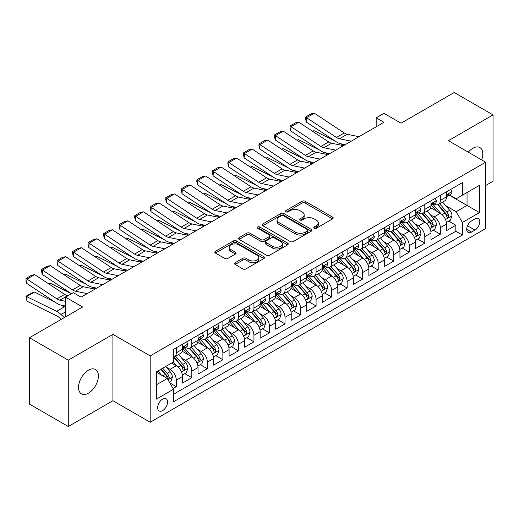 <?xml version="1.0" encoding="UTF-8"?>
<svg xmlns="http://www.w3.org/2000/svg" width="519" height="519" viewBox="0 0 519 519"><rect width="100%" height="100%" fill="white"/><g stroke="black" fill="none" stroke-linecap="round" stroke-linejoin="round"><path stroke-width="0.78" d="M314.248 228.23A1.512 0.869 0 0 0 316.382 228.23L332.582 218.882A2.154 1.246 0 0 0 333.211 217.999A2.154 1.246 0 0 0 332.582 217.117L305.14 201.275A2.154 1.246 0 0 0 302.09 201.275L285.891 210.63A1.512 0.869 0 0 0 285.45 211.246A1.512 0.869 0 0 0 285.891 211.862A1.512 0.869 0 0 0 288.026 211.862L290.127 210.649A6.896 3.983 0 0 1 299.878 210.649L302.168 211.973A6.896 3.983 0 0 1 304.186 214.788A6.896 3.983 0 0 1 302.168 217.604L300.073 218.81A1.512 0.869 0 0 0 299.632 219.427A1.512 0.869 0 0 0 300.073 220.043A1.512 0.869 0 0 0 302.207 220.043L304.303 218.836A6.896 3.983 0 0 1 314.06 218.836L316.343 220.153A6.896 3.983 0 0 1 318.368 222.969A6.896 3.983 0 0 1 316.343 225.791L314.248 226.998A1.512 0.869 0 0 0 313.807 227.614A1.512 0.869 0 0 0 314.248 228.23L314.248 226.998M88.457 393.155A14.058 8.116 120 0 0 97.643 380.764A14.058 8.116 120 0 0 95.483 369.502A14.058 8.116 120 0 0 88.457 370.196A14.058 8.116 120 0 0 79.271 382.587A14.058 8.116 120 0 0 81.431 393.85A14.058 8.116 120 0 0 88.457 393.155M481.69 159.91A14.058 8.116 120 0 0 479.887 147.571A14.058 8.116 120 0 0 472.861 148.265A14.058 8.116 120 0 0 468.3 152.177M162.622 410.594A7.026 4.061 120 0 0 167.209 404.398A7.026 4.061 120 0 0 166.132 398.767A7.026 4.061 120 0 0 162.622 399.117A7.026 4.061 120 0 0 158.029 405.307A7.026 4.061 120 0 0 159.106 410.944A7.026 4.061 120 0 0 162.622 410.594M235.165 262.711A2.154 1.246 0 0 0 234.536 263.594A2.154 1.246 0 0 0 235.165 264.469L242.866 268.913A2.154 1.246 0 0 0 245.915 268.913L263.905 258.533A2.154 1.246 0 0 0 264.534 257.651A2.154 1.246 0 0 0 263.905 256.769L236.463 240.926A2.154 1.246 0 0 0 233.414 240.926L215.424 251.313A2.154 1.246 0 0 0 214.795 252.195A2.154 1.246 0 0 0 215.424 253.071L224.721 258.443A2.154 1.246 0 0 0 227.77 258.443L235.47 253.999A2.154 1.246 0 0 0 236.1 253.116A2.154 1.246 0 0 0 235.47 252.24L230.858 249.574A5.767 3.328 0 0 1 229.171 247.219A5.767 3.328 0 0 1 232.733 244.144A5.767 3.328 0 0 1 239.012 244.864L257.08 255.296A5.767 3.328 0 0 1 258.767 257.651A5.767 3.328 0 0 1 255.212 260.726A5.767 3.328 0 0 1 248.925 260.006L245.915 258.267A2.154 1.246 0 0 0 242.866 258.267L235.165 262.711L235.165 264.469M485.674 185.523L493.05 181.261L493.05 114.907L454.222 92.492L401.025 123.204L383.943 113.337L376.178 117.819L383.943 122.302L81.081 297.16L73.315 292.677L65.55 297.16L65.55 316.888M68.268 360.154L68.268 426.508L112.921 400.733L112.921 334.372L68.268 360.154L29.44 337.739L82.631 307.027L65.55 297.16M112.921 334.372L150.192 355.891L485.674 162.207L485.674 228.568L150.192 422.252L150.192 355.891M493.05 114.907L448.397 140.688L485.674 162.207M290.277 241.543A2.154 1.246 0 0 0 293.326 241.543L311.316 231.156A2.154 1.246 0 0 0 311.945 230.28A2.154 1.246 0 0 0 311.316 229.398L283.874 213.556A2.154 1.246 0 0 0 280.824 213.556L262.835 223.942A2.154 1.246 0 0 0 262.205 224.818A2.154 1.246 0 0 0 262.835 225.7L290.277 241.543M258.177 228.555A1.512 0.869 0 0 1 259.708 228.769L259.708 226.978L287.61 243.087A2.154 1.246 0 0 1 288.24 243.962A2.154 1.246 0 0 1 287.61 244.845L269.621 255.231A2.154 1.246 0 0 1 266.571 255.231L239.129 239.389L239.129 237.624A2.154 1.246 0 0 0 238.5 238.506A2.154 1.246 0 0 0 239.129 239.389M239.129 237.624L246.83 233.18A2.154 1.246 0 0 1 249.879 233.18L261.005 239.609A2.154 1.246 0 0 0 264.054 239.609L269.16 236.658A2.154 1.246 0 0 0 269.796 235.775A2.154 1.246 0 0 0 269.16 234.899L257.573 228.211A1.512 0.869 0 0 1 257.132 227.594A1.512 0.869 0 0 1 258.066 226.79A1.512 0.869 0 0 1 259.708 226.978M68.268 426.508L29.44 404.093L29.44 337.739M173.067 388.51L176.285 386.655L169.843 382.931M166.177 367.095L170.076 369.346A8.784 5.073 60 0 1 176.285 380.103L182.5 376.522L182.5 383.067L191.816 377.683L184.751 373.602M181.708 358.129L185.607 360.381A8.784 5.073 60 0 1 191.816 371.137L198.031 367.549L198.031 374.095L207.347 368.717L200.282 364.636M197.239 349.157L201.138 351.408A8.784 5.073 60 0 1 207.347 362.171L213.562 358.584L213.562 365.129L222.885 359.751L215.813 355.671M212.771 340.192L216.67 342.443A8.784 5.073 60 0 1 222.885 353.205L229.093 349.618L229.093 356.164L238.416 350.786L231.344 346.705M228.302 331.226L232.201 333.477A8.784 5.073 60 0 1 238.416 344.24L244.624 340.652L244.624 347.198L253.947 341.82L246.875 337.739M243.833 322.26L247.732 324.511A8.784 5.073 60 0 1 253.947 335.274L260.155 331.686L260.155 338.232L269.478 332.848L262.406 328.767M259.364 313.294L263.263 315.546A8.784 5.073 60 0 1 269.478 326.302L275.686 322.714L275.686 329.26L285.009 323.882L277.937 319.801M274.895 304.322L278.794 306.58A8.784 5.073 60 0 1 285.009 317.336L291.217 313.748L291.217 320.294L300.54 314.916L293.469 310.836M290.426 295.356L294.325 297.608A8.784 5.073 60 0 1 300.54 308.37L306.748 304.783L306.748 311.329L316.071 305.951L309.006 301.87M305.957 286.391L309.856 288.642A8.784 5.073 60 0 1 316.071 299.405L322.28 295.817L322.28 302.363L331.602 296.985L324.537 292.904M321.488 277.425L325.387 279.676A8.784 5.073 60 0 1 331.602 290.439L337.811 286.851L337.811 293.397L347.133 288.013L340.068 283.938M337.019 268.459L340.918 270.71A8.784 5.073 60 0 1 347.133 281.467L353.348 277.886L353.348 284.431L362.664 279.047L355.599 274.966M352.55 259.494L356.449 261.745A8.784 5.073 60 0 1 362.664 272.501L368.879 268.913L368.879 275.459L378.195 270.081L371.13 266M368.081 250.521L371.98 252.772A8.784 5.073 60 0 1 378.195 263.535L384.41 259.948L384.41 266.494L393.726 261.115L386.661 257.035M383.612 241.556L387.511 243.807A8.784 5.073 60 0 1 393.726 254.57L399.941 250.982L399.941 257.528L409.257 252.15L402.193 248.069M399.143 232.59L403.042 234.841A8.784 5.073 60 0 1 409.257 245.604L415.472 242.016L415.472 248.562L424.789 243.177L417.724 239.103M414.675 223.624L418.58 225.875A8.784 5.073 60 0 1 424.789 236.632L431.004 233.05L431.004 239.596L440.32 234.212L440.32 227.666A8.784 5.073 -120 0 0 434.111 216.91L430.212 214.658M433.255 230.131L440.32 234.212M182.5 376.522A8.784 5.073 -120 0 0 176.285 365.759L171.627 363.066M198.031 367.549A8.784 5.073 -120 0 0 191.816 356.793L182.214 351.246M213.562 358.584A8.784 5.073 -120 0 0 207.347 347.827L197.745 342.281M229.093 349.618A8.784 5.073 -120 0 0 222.885 338.855L213.277 333.315M244.624 340.652A8.784 5.073 -120 0 0 238.416 329.889L228.808 324.343M260.155 331.686A8.784 5.073 -120 0 0 253.947 320.924L244.339 315.377M275.686 322.714A8.784 5.073 -120 0 0 269.478 311.958L259.87 306.411M291.217 313.748A8.784 5.073 -120 0 0 285.009 302.992L275.401 297.445M306.748 304.783A8.784 5.073 -120 0 0 300.54 294.02L290.932 288.48M322.28 295.817A8.784 5.073 -120 0 0 316.071 285.054L306.463 279.507M337.811 286.851A8.784 5.073 -120 0 0 331.602 276.089L321.994 270.542M353.348 277.886A8.784 5.073 -120 0 0 347.133 267.123L337.525 261.576M368.879 268.913A8.784 5.073 -120 0 0 362.664 258.157L353.056 252.61M384.41 259.948A8.784 5.073 -120 0 0 378.195 249.185L368.587 243.645M399.941 250.982A8.784 5.073 -120 0 0 393.726 240.219L384.125 234.679M415.472 242.016A8.784 5.073 -120 0 0 409.257 231.253L399.656 225.707M431.004 233.05A8.784 5.073 -120 0 0 424.789 222.288L415.187 216.741M474.956 218.973L471.537 220.945A6.812 3.931 120 0 0 467.094 226.946A6.812 3.931 120 0 0 468.132 232.402A6.812 3.931 120 0 0 471.537 232.064L474.956 230.086A6.812 3.931 120 0 0 479.407 224.091A6.812 3.931 120 0 0 478.362 218.635A6.812 3.931 120 0 0 474.956 218.973M156.407 384.767L167.28 378.494L173.489 389.25L173.489 401.803L462.377 235.023L462.377 222.469L456.162 211.707L445.743 205.686M173.489 389.25L156.407 399.117L156.407 371.857L173.489 361.99L173.489 349.436L462.377 182.656L462.377 195.209L479.459 185.341L479.459 212.602L462.377 222.469M185.523 347.419L185.607 347.464A8.784 5.073 60 0 0 189.999 347.899L196.214 344.311A8.784 5.073 -120 0 0 198.031 340.295L198.031 335.268M201.054 338.453L201.138 338.498A8.784 5.073 60 0 0 205.53 338.933L211.746 335.345A8.784 5.073 -120 0 0 213.562 331.323L213.562 326.302M216.585 329.487L216.67 329.533A8.784 5.073 60 0 0 221.062 329.967L227.277 326.38A8.784 5.073 -120 0 0 229.093 322.357L229.093 317.336M232.116 320.515L232.201 320.567A8.784 5.073 60 0 0 236.593 321.002L242.808 317.414A8.784 5.073 -120 0 0 244.624 313.392L244.624 308.37M247.647 311.549L247.732 311.601A8.784 5.073 60 0 0 252.124 312.036L258.339 308.448A8.784 5.073 -120 0 0 260.155 304.426L260.155 299.405M263.185 302.583L263.263 302.629A8.784 5.073 60 0 0 267.655 303.064L273.87 299.482A8.784 5.073 -120 0 0 275.686 295.46L275.686 290.432M278.716 293.618L278.794 293.663A8.784 5.073 60 0 0 283.186 294.098L289.401 290.51A8.784 5.073 -120 0 0 291.217 286.488L291.217 281.467M294.247 284.652L294.325 284.697A8.784 5.073 60 0 0 298.717 285.132L304.932 281.545A8.784 5.073 -120 0 0 306.748 277.522L306.748 272.501M309.778 275.686L309.856 275.732A8.784 5.073 60 0 0 314.248 276.166L320.463 272.579A8.784 5.073 -120 0 0 322.28 268.557L322.28 263.535M325.309 266.714L325.387 266.766A8.784 5.073 60 0 0 329.779 267.201L335.994 263.613A8.784 5.073 -120 0 0 337.811 259.591L337.811 254.57M340.84 257.748L340.918 257.794A8.784 5.073 60 0 0 345.31 258.228L351.525 254.647A8.784 5.073 -120 0 0 353.348 250.625L353.348 245.604M356.371 248.783L356.449 248.828A8.784 5.073 60 0 0 360.841 249.263L367.056 245.675A8.784 5.073 -120 0 0 368.879 241.653L368.879 236.632M371.902 239.817L371.98 239.862A8.784 5.073 60 0 0 376.379 240.297L382.587 236.709A8.784 5.073 -120 0 0 384.41 232.687L384.41 227.666M387.434 230.851L387.511 230.897A8.784 5.073 60 0 0 391.91 231.331L398.118 227.744A8.784 5.073 -120 0 0 399.941 223.721L399.941 218.7M402.965 221.879L403.042 221.931A8.784 5.073 60 0 0 407.441 222.366L413.649 218.778A8.784 5.073 -120 0 0 415.472 214.756L415.472 209.734M418.496 212.913L418.58 212.959A8.784 5.073 60 0 0 422.972 213.393L429.181 209.812A8.784 5.073 -120 0 0 431.004 205.79L431.004 200.769M173.489 394.271L455.851 231.253L455.851 225.246L446.535 230.624L446.535 224.078A8.784 5.073 -120 0 0 440.32 213.322L430.718 207.775M434.027 203.948L434.111 203.993A8.784 5.073 -120 0 0 438.503 204.428A8.784 5.073 -120 0 0 440.32 200.405L440.32 195.384M438.503 204.428L444.712 200.84A8.784 5.073 -120 0 0 446.535 196.818L446.535 191.796M176.285 347.827L176.285 352.849A8.784 5.073 60 0 1 174.468 356.871A8.784 5.073 60 0 1 173.489 357.221M174.468 356.871L180.683 353.283A8.784 5.073 -120 0 0 182.5 349.261L182.5 344.24M191.816 338.855L191.816 343.876A8.784 5.073 60 0 1 189.999 347.899M207.347 329.889L207.347 334.911A8.784 5.073 60 0 1 205.53 338.933M222.885 320.924L222.885 325.945A8.784 5.073 60 0 1 221.062 329.967M238.416 311.958L238.416 316.979A8.784 5.073 60 0 1 236.593 321.002M253.947 302.992L253.947 308.014A8.784 5.073 60 0 1 252.124 312.036M269.478 294.02L269.478 299.041A8.784 5.073 60 0 1 267.655 303.064M285.009 285.054L285.009 290.076A8.784 5.073 60 0 1 283.186 294.098M300.54 276.089L300.54 281.11A8.784 5.073 60 0 1 298.717 285.132M316.071 267.123L316.071 272.144A8.784 5.073 60 0 1 314.248 276.166M331.602 258.157L331.602 263.178A8.784 5.073 60 0 1 329.779 267.201M347.133 249.185L347.133 254.206A8.784 5.073 60 0 1 345.31 258.228M362.664 240.219L362.664 245.24A8.784 5.073 60 0 1 360.841 249.263M378.195 231.253L378.195 236.275A8.784 5.073 60 0 1 376.379 240.297M393.726 222.288L393.726 227.309A8.784 5.073 60 0 1 391.91 231.331M409.257 213.322L409.257 218.343A8.784 5.073 60 0 1 407.441 222.366M424.789 204.35L424.789 209.378A8.784 5.073 60 0 1 422.972 213.393M424.789 236.632L424.789 243.177M409.257 245.604L409.257 252.15M393.726 254.57L393.726 261.115M378.195 263.535L378.195 270.081M362.664 272.501L362.664 279.047M347.133 281.467L347.133 288.013M331.602 290.439L331.602 296.985M316.071 299.405L316.071 305.951M300.54 308.37L300.54 314.916M285.009 317.336L285.009 323.882M269.478 326.302L269.478 332.848M253.947 335.274L253.947 341.82M238.416 344.24L238.416 350.786M222.885 353.205L222.885 359.751M207.347 362.171L207.347 368.717M191.816 371.137L191.816 377.683M176.285 380.103L176.285 386.655M167.28 378.494L156.407 372.214M456.162 211.707L467.035 205.427L467.035 192.517L479.459 185.341M449.246 195.157L479.459 212.602M449.558 194.982L456.162 198.796L462.377 195.209M112.921 400.733L150.192 422.252M376.178 117.819L376.178 126.792M448.786 221.165L455.851 225.246M455.851 231.253L462.377 235.023M314.851 228.444L316.343 227.582A6.896 3.983 0 0 0 318.368 224.766L318.368 222.969M304.186 214.788L304.186 216.579A6.896 3.983 0 0 1 302.168 219.394L300.676 220.257M332.556 218.895L305.14 203.072A2.154 1.246 0 0 0 302.09 203.072L286.494 212.07M311.283 231.176L283.874 215.346A2.154 1.246 0 0 0 280.824 215.346L262.867 225.72M307.501 230.89A1.512 0.869 0 0 0 307.949 230.28A1.512 0.869 0 0 0 307.501 229.664L283.419 215.755A1.512 0.869 0 0 0 281.285 215.755L279.073 217.033A6.896 3.983 0 0 0 277.049 219.848A6.896 3.983 0 0 0 279.073 222.664L295.538 232.168A6.896 3.983 0 0 0 305.295 232.168L307.501 230.89L307.501 232.687A1.512 0.869 0 0 0 307.949 232.071L307.949 230.28M277.049 219.848L277.049 221.639A6.896 3.983 0 0 0 279.073 224.455L279.073 222.664M307.501 232.687L305.295 233.965A6.896 3.983 0 0 1 295.538 233.965L279.073 224.455M239.155 239.402L246.83 234.977L246.83 233.18M269.796 235.775L269.796 237.572A2.154 1.246 0 0 1 269.16 238.455L264.054 241.4A2.154 1.246 0 0 1 261.005 241.4L249.879 234.977A2.154 1.246 0 0 0 246.83 234.977M259.708 228.769L287.578 244.858M272.553 246.272A5.767 3.328 0 0 0 278.839 246.999A5.767 3.328 0 0 0 282.401 243.917A5.767 3.328 0 0 0 280.708 241.569L274.343 237.89A2.154 1.246 0 0 0 271.294 237.89L266.189 240.842A2.154 1.246 0 0 0 265.559 241.718A2.154 1.246 0 0 0 266.189 242.6L272.553 246.272L272.553 248.069A5.767 3.328 0 0 0 278.839 248.789A5.767 3.328 0 0 0 282.401 245.714L282.401 243.917M265.559 241.718L265.559 243.515A2.154 1.246 0 0 0 266.189 244.391L266.189 242.6M272.553 248.069L266.189 244.391M258.767 257.651L258.767 259.442A5.767 3.328 0 0 1 255.212 262.523A5.767 3.328 0 0 1 248.925 261.797L245.915 260.058A2.154 1.246 0 0 0 242.866 260.058L235.191 264.489M229.171 247.219L229.171 249.016A5.767 3.328 0 0 0 230.858 251.371L230.858 249.574M235.444 254.012L230.858 251.371M263.873 258.546L236.463 242.723A2.154 1.246 0 0 0 233.414 242.723L215.45 253.09M446.405 222.541L450.414 220.225L451.971 215.742A5.819 3.361 -120 0 0 449.701 210.273L442.603 202.06M312.457 131.216L314.047 130.665L335.131 141.077M340.367 143.666L343.915 145.417M441.182 213.886L433.073 204.499M436.57 211.155L431.86 205.706A13.948 8.051 -120 0 0 431.432 205.219M437.712 204.746L444.887 213.056A5.819 3.361 60 0 1 446.963 217.065L447.384 217.753L448.169 217.643L448.825 215.988A5.819 3.361 -120 0 0 446.749 211.979L439.658 203.766M438.133 204.609L445.847 213.536A2.965 1.713 60 0 1 446.593 214.697L448.825 215.988M314.047 130.665L312.756 131.411M351.24 141.187L339.42 138.761A10.983 6.338 60 0 1 336.474 137.47L306.56 117.703L306.281 122.01L336.195 141.784A16.472 9.511 -120 0 0 340.613 143.718L345.219 144.665M450.648 189.422L451.971 191.712A5.819 3.361 60 0 1 450.764 194.288L447.813 195.987A5.819 3.361 -120 0 0 448.825 194.644L448.701 194.132M359.005 136.705L347.185 134.278A10.983 6.338 60 0 1 344.24 132.987L314.326 113.22L306.56 117.703L305.626 116.989L311.063 113.849L314.326 113.22M446.729 196.26L446.749 196.26A5.819 3.361 -120 0 0 447.813 195.987M448.072 194.216L448.825 194.644C448.461 193.769 447.839 194.132 446.963 195.721A5.819 3.361 60 0 1 446.535 196.552M306.281 122.01L305.516 118.715L305.626 116.989M430.874 231.506L434.883 229.19L436.44 224.708A5.819 3.361 -120 0 0 434.169 219.245L427.072 211.025M296.926 140.182L298.516 139.63L319.6 150.043M324.836 152.631L328.384 154.383M425.651 222.852L417.542 213.465M421.039 220.121L416.329 214.671A13.948 8.051 -120 0 0 415.901 214.185M422.181 213.711L429.356 222.022A5.819 3.361 60 0 1 431.432 226.031L431.853 226.725L432.638 226.608L433.294 224.954A5.819 3.361 -120 0 0 431.218 220.945L424.127 212.732M422.602 213.575L430.316 222.508A2.965 1.713 60 0 1 431.062 223.663L433.294 224.954M298.516 139.63L297.225 140.377M415.343 240.479L419.352 238.156L420.909 233.673A5.819 3.361 -120 0 0 418.638 228.211L411.541 219.991M281.395 149.148L282.985 148.596L304.069 159.009M309.305 161.597L312.853 163.349M410.12 231.824L402.011 222.43M405.508 229.087L400.798 223.637A13.948 8.051 -120 0 0 400.37 223.151M406.649 222.677L413.825 230.987A5.819 3.361 60 0 1 415.901 234.997L416.322 235.691L417.107 235.581L417.763 233.926A5.819 3.361 -120 0 0 415.687 229.911L408.589 221.697M407.071 222.541L414.785 231.474A2.965 1.713 60 0 1 415.531 232.635L417.763 233.926M282.985 148.596L281.694 149.342M399.812 249.444L403.821 247.128L405.371 242.639A5.819 3.361 -120 0 0 403.107 237.177L396.01 228.963M265.864 158.113L267.454 157.568L288.538 167.981M293.773 170.563L297.322 172.314M394.589 240.79L386.48 231.396M389.977 238.052L385.267 232.603A13.948 8.051 -120 0 0 384.832 232.116M391.118 231.649L398.294 239.96A5.819 3.361 60 0 1 400.37 243.969L400.791 244.657L401.576 244.546L402.231 242.892A5.819 3.361 -120 0 0 400.155 238.883L393.058 230.663M391.54 231.513L399.247 240.44A2.965 1.713 60 0 1 400 241.601L402.231 242.892M267.454 157.568L266.163 158.308M384.281 258.41L388.29 256.094L389.84 251.611A5.819 3.361 -120 0 0 387.576 246.142L380.479 237.929M250.333 167.079L251.923 166.534L273.007 176.947M278.242 179.529L281.791 181.28M379.058 249.756L370.949 240.368M374.446 247.025L369.736 241.569A13.948 8.051 -120 0 0 369.301 241.088M375.587 240.615L382.763 248.925A5.819 3.361 60 0 1 384.839 252.935L385.26 253.622L386.045 253.512L386.7 251.858A5.819 3.361 -120 0 0 384.624 247.848L377.527 239.629M376.009 240.479L383.716 249.405A2.965 1.713 60 0 1 384.469 250.567L386.7 251.858M251.923 166.534L250.632 167.28M335.709 150.153L323.888 147.727A10.983 6.338 60 0 1 320.943 146.436L291.029 126.668L290.75 130.976L320.664 150.75A16.472 9.511 -120 0 0 325.082 152.683L329.688 153.63M435.117 198.388L436.44 200.678A5.819 3.361 60 0 1 435.233 203.253L432.282 204.953A5.819 3.361 -120 0 0 433.294 203.617L433.17 203.098M343.474 145.67L331.654 143.244A10.983 6.338 60 0 1 328.709 141.953L298.795 122.186L291.029 126.668L290.095 125.955L295.532 122.821L298.795 122.186M431.198 205.226L431.218 205.226A5.819 3.361 -120 0 0 432.282 204.953M432.541 203.182L433.294 203.617C432.93 202.741 432.308 203.098 431.432 204.694A5.819 3.361 60 0 1 431.004 205.518M290.75 130.976L289.985 127.68L290.095 125.955M320.178 159.119L308.357 156.693A10.983 6.338 60 0 1 305.412 155.408L275.498 135.634L275.219 139.942L305.133 159.716A16.472 9.511 -120 0 0 309.551 161.649L314.157 162.596M419.586 207.36L420.909 209.644A5.819 3.361 60 0 1 419.702 212.219L416.751 213.925A5.819 3.361 -120 0 0 417.763 212.582L417.639 212.063M327.943 154.636L316.123 152.21A10.983 6.338 60 0 1 313.178 150.919L283.264 131.151L275.498 135.634L274.564 134.927L280.001 131.787L283.264 131.151M415.667 214.198L415.687 214.198A5.819 3.361 -120 0 0 416.751 213.925M417.01 212.148L417.763 212.582C417.399 211.707 416.776 212.063 415.901 213.659A5.819 3.361 60 0 1 415.472 214.483M275.219 139.942L274.454 136.646L274.564 134.927M304.647 168.085L292.826 165.665A10.983 6.338 60 0 1 289.881 164.374L259.967 144.6L259.688 148.914L289.602 168.681A16.472 9.511 -120 0 0 294.02 170.615L298.626 171.562M404.054 216.326L405.371 218.609A5.819 3.361 60 0 1 404.171 221.185L401.219 222.891A5.819 3.361 -120 0 0 402.231 221.548L402.108 221.029M312.412 163.602L300.592 161.182A10.983 6.338 60 0 1 297.647 159.891L267.733 140.117L259.967 144.6L259.033 143.893L264.469 140.753L267.733 140.117M400.136 223.164L400.155 223.164A5.819 3.361 -120 0 0 401.219 222.891M401.479 221.113L402.231 221.548C401.868 220.672 401.245 221.029 400.37 222.625A5.819 3.361 60 0 1 399.941 223.455M259.688 148.914L258.923 145.612L259.033 143.893M289.115 177.05L277.295 174.631A10.983 6.338 60 0 1 274.35 173.34L244.436 153.566L244.157 157.88L274.071 177.647A16.472 9.511 -120 0 0 278.482 179.587L283.095 180.528M388.523 225.291L389.84 227.575A5.819 3.361 60 0 1 388.64 230.151L385.688 231.857A5.819 3.361 -120 0 0 386.7 230.514L386.577 230.001M296.881 172.568L285.061 170.148A10.983 6.338 60 0 1 282.115 168.857L252.202 149.083L244.436 153.566L243.502 152.858L248.938 149.719L252.202 149.083M384.605 232.129L384.624 232.129A5.819 3.361 -120 0 0 385.688 231.857M385.948 230.079L386.7 230.514C386.337 229.638 385.714 229.995 384.839 231.591A5.819 3.361 60 0 1 384.41 232.421M244.157 157.88L243.392 154.584L243.502 152.858M368.743 267.376L372.759 265.06L374.309 260.577A5.819 3.361 -120 0 0 372.045 255.108L364.948 246.895M234.802 176.045L236.392 175.5L257.476 185.912M262.711 188.501L266.26 190.252M363.527 258.722L355.418 249.334M358.914 255.99L354.205 250.541A13.948 8.051 -120 0 0 353.77 250.054M360.05 249.581L367.231 257.891A5.819 3.361 60 0 1 369.307 261.9L369.729 262.588L370.514 262.478L371.169 260.823A5.819 3.361 -120 0 0 369.093 256.814L361.996 248.601M360.478 249.444L368.185 258.371A2.965 1.713 60 0 1 368.938 259.532L371.169 260.823M236.392 175.5L235.101 176.246M273.584 186.023L261.764 183.596A10.983 6.338 60 0 1 258.819 182.305L228.905 162.538L228.626 166.846L258.54 186.619A16.472 9.511 -120 0 0 262.951 188.553L267.564 189.493M372.992 234.257L374.309 236.541A5.819 3.361 60 0 1 373.109 239.116L370.157 240.822A5.819 3.361 -120 0 0 371.169 239.48L371.046 238.967M281.35 181.54L269.53 179.113A10.983 6.338 60 0 1 266.584 177.822L236.67 158.048L228.905 162.538L227.971 161.824L233.407 158.684L236.67 158.048M369.074 241.095L369.093 241.095A5.819 3.361 -120 0 0 370.157 240.822M370.417 239.051L371.169 239.48C370.806 238.604 370.183 238.967 369.307 240.557A5.819 3.361 60 0 1 368.879 241.387M228.626 166.846L227.86 163.55L227.971 161.824M353.212 276.342L357.228 274.026L358.778 269.543A5.819 3.361 -120 0 0 356.514 264.08L349.417 255.861M219.271 185.017L220.86 184.466L241.945 194.878M247.18 197.467L250.729 199.218M347.996 267.687L339.887 258.3M343.383 264.956L338.673 259.506A13.948 8.051 -120 0 0 338.239 259.02M344.519 258.546L351.7 266.857A5.819 3.361 60 0 1 353.776 270.866L354.198 271.56L354.983 271.443L355.638 269.789A5.819 3.361 -120 0 0 353.562 265.78L346.465 257.567M344.947 258.41L352.654 267.343A2.965 1.713 60 0 1 353.407 268.498L355.638 269.789M220.86 184.466L219.569 185.212M258.053 194.988L246.233 192.562A10.983 6.338 60 0 1 243.288 191.271L213.374 171.504L213.088 175.811L243.009 195.585A16.472 9.511 -120 0 0 247.42 197.518L252.033 198.466M357.461 243.223L358.778 245.513A5.819 3.361 60 0 1 357.578 248.088L354.626 249.788A5.819 3.361 -120 0 0 355.638 248.452L355.515 247.933M265.819 190.505L253.999 188.079A10.983 6.338 60 0 1 251.053 186.788L221.139 167.021L213.374 171.504L212.44 170.79L217.876 167.656L221.139 167.021M353.536 250.061L353.562 250.061A5.819 3.361 -120 0 0 354.626 249.788M354.886 248.017L355.638 248.452C355.275 247.569 354.652 247.933 353.776 249.522A5.819 3.361 60 0 1 353.348 250.353M213.088 175.811L212.329 172.516L212.44 170.79M337.681 285.314L341.697 282.991L343.247 278.508A5.819 3.361 -120 0 0 340.983 273.046L333.886 264.826M203.74 193.983L205.323 193.431L226.414 203.844M231.649 206.432L235.198 208.184M332.465 276.659L324.356 267.266M327.846 273.922L323.142 268.472A13.948 8.051 -120 0 0 322.708 267.986M328.988 267.512L336.169 275.823A5.819 3.361 60 0 1 338.245 279.832L338.667 280.526L339.452 280.416L340.107 278.755A5.819 3.361 -120 0 0 338.031 274.746L330.934 266.532M329.409 267.376L337.123 276.309A2.965 1.713 60 0 1 337.869 277.47L340.107 278.755M205.323 193.431L204.038 194.177M242.522 203.954L230.702 201.528A10.983 6.338 60 0 1 227.757 200.243L197.843 180.469L197.557 184.777L227.478 204.551A16.472 9.511 -120 0 0 231.889 206.484L236.502 207.431M341.93 252.189L343.247 254.479A5.819 3.361 60 0 1 342.047 257.054L339.095 258.754A5.819 3.361 -120 0 0 340.107 257.418L339.984 256.899M250.288 199.471L238.468 197.045A10.983 6.338 60 0 1 235.522 195.754L205.608 175.986L197.843 180.469L196.909 179.756L202.345 176.622L205.608 175.986M338.005 259.033L338.031 259.026A5.819 3.361 -120 0 0 339.095 258.754M339.355 256.983L340.107 257.418C339.744 256.542 339.121 256.899 338.245 258.494A5.819 3.361 60 0 1 337.811 259.318M197.557 184.777L196.798 181.481L196.909 179.756M322.15 294.279L326.166 291.963L327.716 287.474A5.819 3.361 -120 0 0 325.452 282.012L318.355 273.798M188.209 202.948L189.792 202.404L210.883 212.816M216.118 215.398L219.66 217.15M316.934 285.625L308.824 276.231M312.315 282.887L307.611 277.438A13.948 8.051 -120 0 0 307.177 276.951M313.457 276.478L320.638 284.788A5.819 3.361 60 0 1 322.714 288.804L323.136 289.492L323.921 289.381L324.576 287.727A5.819 3.361 -120 0 0 322.5 283.718L315.403 275.498M313.878 276.348L321.592 285.275A2.965 1.713 60 0 1 322.338 286.436L324.576 287.727M189.792 202.404L188.501 203.143M226.991 212.92L215.171 210.5A10.983 6.338 60 0 1 212.226 209.209L182.312 189.435L182.026 193.749L211.947 213.517A16.472 9.511 -120 0 0 216.358 215.45L220.971 216.397M326.399 261.161L327.716 263.444A5.819 3.361 60 0 1 326.516 266.02L323.564 267.726A5.819 3.361 -120 0 0 324.576 266.383L324.453 265.864M234.757 208.437L222.936 206.011A10.983 6.338 60 0 1 219.991 204.726L190.077 184.952L182.312 189.435L181.378 188.728L186.814 185.588L190.077 184.952M322.474 267.999L322.5 267.999A5.819 3.361 -120 0 0 323.564 267.726M323.824 265.949L324.576 266.383C324.206 265.507 323.59 265.864 322.714 267.46A5.819 3.361 60 0 1 322.28 268.291M182.026 193.749L181.261 190.447L181.378 188.728M306.619 303.245L310.634 300.929L312.185 296.446A5.819 3.361 -120 0 0 309.921 290.977L302.824 282.764M172.671 211.914L174.261 211.369L195.352 221.782M200.587 224.364L204.129 226.115M301.403 294.591L293.293 285.203M296.784 291.86L292.08 286.404A13.948 8.051 -120 0 0 291.646 285.924M297.925 285.45L305.107 293.76A5.819 3.361 60 0 1 307.183 297.77L307.605 298.457L308.39 298.347L309.045 296.693A5.819 3.361 -120 0 0 306.969 292.684L299.872 284.464M298.347 285.314L306.061 294.241A2.965 1.713 60 0 1 306.807 295.402L309.045 296.693M174.261 211.369L172.97 212.115M211.46 221.885L199.64 219.466A10.983 6.338 60 0 1 196.695 218.175L166.781 198.401L166.495 202.715L196.416 222.482A16.472 9.511 -120 0 0 200.827 224.422L205.44 225.363M310.868 270.127L312.185 272.41A5.819 3.361 60 0 1 310.978 274.986L308.033 276.692A5.819 3.361 -120 0 0 309.045 275.349L308.922 274.836M219.226 217.403L207.405 214.983A10.983 6.338 60 0 1 204.46 213.692L174.546 193.918L166.781 198.401L165.846 197.694L171.283 194.554L174.546 193.918M306.943 276.964L306.969 276.964A5.819 3.361 -120 0 0 308.033 276.692M308.292 274.914L309.045 275.349C308.675 274.473 308.059 274.83 307.183 276.426A5.819 3.361 60 0 1 306.748 277.256M166.495 202.715L165.73 199.419L165.846 197.694M291.088 312.211L295.103 309.895L296.654 305.412A5.819 3.361 -120 0 0 294.39 299.943L287.292 291.73M157.14 220.88L158.73 220.335L179.821 230.747M185.056 233.329L188.598 235.088M285.872 303.557L277.762 294.169M281.253 300.825L276.549 295.376A13.948 8.051 -120 0 0 276.114 294.889M282.394 294.416L289.576 302.726A5.819 3.361 60 0 1 291.652 306.735L292.074 307.423L292.859 307.313L293.514 305.659A5.819 3.361 -120 0 0 291.438 301.649L284.341 293.436M282.816 294.279L290.53 303.206A2.965 1.713 60 0 1 291.276 304.368L293.514 305.659M158.73 220.335L157.439 221.081M195.923 230.858L184.109 228.431A10.983 6.338 60 0 1 181.163 227.14L151.243 207.373L150.964 211.681L180.884 231.448A16.472 9.511 -120 0 0 185.296 233.388L189.902 234.329M295.337 279.092L296.654 281.376A5.819 3.361 60 0 1 295.447 283.951L292.502 285.658A5.819 3.361 -120 0 0 293.514 284.315L293.391 283.802M203.695 226.375L191.874 223.948A10.983 6.338 60 0 1 188.929 222.657L159.009 202.884L151.243 207.373L150.315 206.659L155.752 203.519L159.009 202.884M291.412 285.93L291.438 285.93A5.819 3.361 -120 0 0 292.502 285.658M292.761 283.88L293.514 284.315C293.144 283.439 292.528 283.802 291.652 285.392A5.819 3.361 60 0 1 291.217 286.222M150.964 211.681L150.199 208.385L150.315 206.659M275.557 321.177L279.572 318.861L281.123 314.378A5.819 3.361 -120 0 0 278.859 308.915L271.761 300.696M141.609 229.852L143.199 229.301L164.289 239.713M169.525 242.302L173.067 244.053M270.341 312.522L262.231 303.135M265.722 309.791L261.018 304.342A13.948 8.051 -120 0 0 260.583 303.855M266.863 303.381L274.045 311.692A5.819 3.361 60 0 1 276.114 315.701L276.543 316.389L277.328 316.279L277.983 314.624A5.819 3.361 -120 0 0 275.907 310.615L268.81 302.402M267.285 303.245L274.999 312.179A2.965 1.713 60 0 1 275.745 313.333L277.983 314.624M143.199 229.301L141.908 230.047M180.391 239.823L168.578 237.397A10.983 6.338 60 0 1 165.632 236.106L135.712 216.339L135.433 220.646L165.353 240.42A16.472 9.511 -120 0 0 169.765 242.354L174.371 243.301M279.806 288.058L281.123 290.348A5.819 3.361 60 0 1 279.916 292.924L276.971 294.623A5.819 3.361 -120 0 0 277.983 293.287L277.86 292.768M188.157 235.341L176.343 232.914A10.983 6.338 60 0 1 173.398 231.623L143.478 211.856L135.712 216.339L134.784 215.625L140.221 212.485L143.478 211.856M275.881 294.896L275.907 294.896A5.819 3.361 -120 0 0 276.971 294.623M277.23 292.852L277.983 293.287C277.613 292.405 276.997 292.768 276.114 294.357A5.819 3.361 60 0 1 275.686 295.188M135.433 220.646L134.668 217.351L134.784 215.625M260.025 330.142L264.041 327.826L265.592 323.343A5.819 3.361 -120 0 0 263.328 317.881L256.23 309.661M126.078 238.818L127.668 238.266L148.752 248.679M153.987 251.267L157.536 253.019M254.81 321.495L246.7 312.101M250.19 318.757L245.487 313.307A13.948 8.051 -120 0 0 245.052 312.821M251.332 312.347L258.514 320.658A5.819 3.361 60 0 1 260.583 324.667L261.012 325.361L261.797 325.251L262.452 323.59A5.819 3.361 -120 0 0 260.376 319.581L253.278 311.368M251.754 312.211L259.468 321.144A2.965 1.713 60 0 1 260.214 322.305L262.452 323.59M127.668 238.266L126.377 239.012M164.86 248.789L153.04 246.363A10.983 6.338 60 0 1 150.101 245.072L120.181 225.304L119.902 229.612L149.822 249.386A16.472 9.511 -120 0 0 154.234 251.319L158.84 252.266M264.275 297.024L265.592 299.314A5.819 3.361 60 0 1 264.385 301.889L261.433 303.589A5.819 3.361 -120 0 0 262.452 302.253L262.329 301.734M172.626 244.306L160.812 241.88A10.983 6.338 60 0 1 157.867 240.589L127.946 220.822L120.181 225.304L119.253 224.591L124.683 221.457L127.946 220.822M260.35 303.862L260.376 303.862A5.819 3.361 -120 0 0 261.433 303.589M261.699 301.818L262.452 302.253C262.082 301.377 261.466 301.734 260.583 303.33A5.819 3.361 60 0 1 260.155 304.153M119.902 229.612L119.136 226.316L119.253 224.591M149.329 257.755L137.509 255.335A10.983 6.338 60 0 1 134.57 254.044L104.65 234.27L104.371 238.578L134.291 258.352A16.472 9.511 -120 0 0 138.703 260.285L143.309 261.232M248.744 305.996L250.061 308.28A5.819 3.361 60 0 1 248.854 310.855L245.902 312.561A5.819 3.361 -120 0 0 246.921 311.218L246.797 310.699M157.095 253.272L145.275 250.846A10.983 6.338 60 0 1 142.336 249.561L112.415 229.787L104.65 234.27L103.722 233.563L109.152 230.423L112.415 229.787M244.819 312.834L244.845 312.834A5.819 3.361 -120 0 0 245.902 312.561M246.168 310.784L246.921 311.218C246.551 310.343 245.928 310.699 245.052 312.295A5.819 3.361 60 0 1 244.624 313.119M104.371 238.578L103.605 235.282L103.722 233.563M133.798 266.721L121.978 264.301A10.983 6.338 60 0 1 119.039 263.01L89.119 243.236L88.84 247.55L118.76 267.317A16.472 9.511 -120 0 0 123.172 269.251L127.778 270.198M233.213 314.962L234.53 317.245A5.819 3.361 60 0 1 233.323 319.821L230.371 321.527A5.819 3.361 -120 0 0 231.39 320.184L231.266 319.672M141.564 262.238L129.744 259.818A10.983 6.338 60 0 1 126.805 258.527L96.884 238.753L89.119 243.236L88.185 242.529L93.621 239.389L96.884 238.753M229.288 321.799L229.314 321.799A5.819 3.361 -120 0 0 230.371 321.527M230.637 319.749L231.39 320.184C231.02 319.308 230.397 319.665 229.521 321.261A5.819 3.361 60 0 1 229.093 322.091M88.84 247.55L88.074 244.254L88.185 242.529M244.494 339.115L248.51 336.799L250.061 332.309A5.819 3.361 -120 0 0 247.797 326.847L240.699 318.627M110.547 247.784L112.136 247.232L133.221 257.651M138.456 260.233L142.005 261.985M239.278 330.46L231.163 321.066M234.659 327.723L229.956 322.273A13.948 8.051 -120 0 0 229.521 321.786M235.801 321.313L242.976 329.623A5.819 3.361 60 0 1 245.052 333.633L245.481 334.327L246.266 334.217L246.921 332.562A5.819 3.361 -120 0 0 244.845 328.553L237.747 320.333M236.223 321.183L243.936 330.11A2.965 1.713 60 0 1 244.683 331.271L246.921 332.562M112.136 247.232L110.845 247.978M228.963 348.08L232.979 345.764L234.53 341.281A5.819 3.361 -120 0 0 232.265 335.812L225.168 327.599M95.016 256.749L96.605 256.204L117.69 266.617M122.925 269.199L126.474 270.95M223.747 339.426L215.632 330.039M219.128 336.688L214.425 331.239A13.948 8.051 -120 0 0 213.99 330.759M220.27 330.285L227.445 338.596A5.819 3.361 60 0 1 229.521 342.605L229.949 343.293L230.734 343.182L231.39 341.528A5.819 3.361 -120 0 0 229.314 337.519L222.216 329.299M220.692 330.149L228.405 339.076A2.965 1.713 60 0 1 229.151 340.237L231.39 341.528M96.605 256.204L95.314 256.95M213.432 357.046L217.448 354.73L218.999 350.247A5.819 3.361 -120 0 0 216.734 344.778L209.637 336.565M79.485 265.715L81.074 265.17L102.159 275.583M107.394 278.165L110.943 279.916M208.216 348.392L200.1 339.004M203.597 345.66L198.894 340.211A13.948 8.051 -120 0 0 198.459 339.724M204.739 339.251L211.914 347.561A5.819 3.361 60 0 1 213.99 351.571L214.418 352.258L215.203 352.148L215.859 350.494A5.819 3.361 -120 0 0 213.783 346.484L206.685 338.265M205.161 339.115L212.874 348.041A2.965 1.713 60 0 1 213.62 349.203L215.859 350.494M81.074 265.17L79.783 265.916M118.267 275.693L106.447 273.266A10.983 6.338 60 0 1 103.508 271.975L73.588 252.202L73.309 256.516L103.229 276.283A16.472 9.511 -120 0 0 107.641 278.223L112.247 279.164M217.682 323.927L218.999 326.211A5.819 3.361 60 0 1 217.792 328.787L214.84 330.493A5.819 3.361 -120 0 0 215.859 329.15L215.735 328.637M126.033 271.203L114.212 268.784A10.983 6.338 60 0 1 111.274 267.493L81.353 247.719L73.588 252.202L72.654 251.494L78.09 248.354L81.353 247.719M213.757 330.765L213.783 330.765A5.819 3.361 -120 0 0 214.84 330.493M215.106 328.715L215.859 329.15C215.489 328.274 214.866 328.631 213.99 330.227A5.819 3.361 60 0 1 213.562 331.057M73.309 256.516L72.543 253.22L72.654 251.494M197.901 366.012L201.917 363.696L203.467 359.213A5.819 3.361 -120 0 0 201.197 353.75L194.106 345.531M63.954 274.687L65.543 274.136L86.628 284.548M91.863 287.137L95.412 288.888M192.679 357.357L184.569 347.97M188.066 354.626L183.356 349.177A13.948 8.051 -120 0 0 182.928 348.69M189.208 348.217L196.383 356.527A5.819 3.361 60 0 1 198.459 360.536L198.881 361.224L199.672 361.114L200.328 359.459A5.819 3.361 -120 0 0 198.252 355.45L191.154 347.237M189.63 348.08L197.343 357.014A2.965 1.713 60 0 1 198.089 358.168L200.328 359.459M65.543 274.136L64.252 274.882M102.736 284.659L90.916 282.232A10.983 6.338 60 0 1 87.977 280.941L58.057 261.174L57.778 265.481L87.698 285.255A16.472 9.511 -120 0 0 92.11 287.189L96.716 288.136M202.144 332.893L203.467 335.183A5.819 3.361 60 0 1 202.261 337.759L199.309 339.458A5.819 3.361 -120 0 0 200.328 338.122L200.204 337.603M110.502 280.176L98.681 277.749A10.983 6.338 60 0 1 95.743 276.458L65.822 256.691L58.057 261.174L57.122 260.46L62.559 257.32L65.822 256.691M198.226 339.731L198.252 339.731A5.819 3.361 -120 0 0 199.309 339.458M199.575 337.687L200.328 338.122C199.958 337.24 199.335 337.603 198.459 339.192A5.819 3.361 60 0 1 198.031 340.023M57.778 265.481L57.012 262.186L57.122 260.46M182.37 374.978L186.386 372.661L187.936 368.179A5.819 3.361 -120 0 0 185.666 362.716L178.575 354.496M48.423 283.653L50.012 283.102L71.097 293.514M177.148 366.33L173.437 362.022M172.535 363.592L171.932 362.891M173.677 357.182L180.852 365.493A5.819 3.361 60 0 1 182.928 369.502L183.35 370.196L184.141 370.086L184.79 368.425A5.819 3.361 -120 0 0 182.72 364.416L175.623 356.203M174.099 357.046L181.812 365.979A2.965 1.713 60 0 1 182.558 367.134L184.79 368.425M50.012 283.102L48.721 283.848M87.205 293.624L75.385 291.198A10.983 6.338 60 0 1 72.446 289.907L42.526 270.139L42.247 274.447L71.453 293.754M80.86 297.03L81.185 297.102M186.613 341.859L187.936 344.149A5.819 3.361 60 0 1 186.73 346.724L183.778 348.424A5.819 3.361 -120 0 0 184.79 347.088L184.673 346.569M94.971 289.141L83.15 286.715A10.983 6.338 60 0 1 80.211 285.424L50.291 265.657L42.526 270.139L41.591 269.426L47.028 266.292L50.291 265.657M182.694 348.697L182.72 348.697A5.819 3.361 -120 0 0 183.778 348.424M184.044 346.653L184.79 347.088C184.427 346.212 183.804 346.569 182.928 348.165A5.819 3.361 60 0 1 182.5 348.989M42.247 274.447L41.481 271.152L41.591 269.426M169.531 382.393L170.848 381.627L172.405 377.144A5.819 3.361 -120 0 0 170.135 371.682L165.671 366.511M34.481 292.067L26.716 296.557L26.994 301.189L25.95 296.278L31.387 293.138L34.481 292.067L55.565 302.48M60.801 305.068L64.395 306.846A16.472 9.511 60 0 1 65.55 307.475M161.5 375.153L157.906 370.994M25.95 296.278L56.629 311.329A16.472 9.511 60 0 1 61.047 314.488L64.317 317.596M61.236 319.38L59.854 318.069A10.983 6.338 -120 0 0 56.915 315.961L26.994 301.189M157.004 372.558L156.407 371.87M160.858 369.288L165.321 374.459A5.819 3.361 60 0 1 167.397 378.468L167.819 379.162L168.61 379.052L169.259 377.397A5.819 3.361 -120 0 0 167.189 373.388L162.719 368.211M161.214 369.08L166.281 374.945A2.965 1.713 60 0 1 167.027 376.106L169.259 377.397M65.55 301.331L59.854 300.164A10.983 6.338 60 0 1 56.915 298.879L26.994 279.105L26.716 283.413L56.629 303.187A16.472 9.511 -120 0 0 61.047 305.12L65.55 306.048M67.983 295.759L67.619 295.681A10.983 6.338 60 0 1 64.68 294.396L34.76 274.622L26.994 279.105L26.06 278.398L31.497 275.258L34.76 274.622M26.716 283.413L25.95 280.117L26.06 278.398M170.076 369.346L176.285 365.759M185.607 360.381L191.816 356.793M201.138 351.408L207.347 347.827M216.67 342.443L222.885 338.855M232.201 333.477L238.416 329.889M247.732 324.511L253.947 320.924M263.263 315.546L269.478 311.958M278.794 306.58L285.009 302.992M294.325 297.608L300.54 294.02M309.856 288.642L316.071 285.054M325.387 279.676L331.602 276.089M340.918 270.71L347.133 267.123M356.449 261.745L362.664 258.157M371.98 252.772L378.195 249.185M387.511 243.807L393.726 240.219M403.042 234.841L409.257 231.253M418.58 225.875L424.789 222.288M434.111 216.91L440.32 213.322M440.32 200.405L446.535 196.818M176.285 352.849L182.5 349.261M191.816 343.876L198.031 340.295M207.347 334.911L213.562 331.323M222.885 325.945L229.093 322.357M238.416 316.979L244.624 313.392M253.947 308.014L260.155 304.426M269.478 299.041L275.686 295.46M285.009 290.076L291.217 286.488M300.54 281.11L306.748 277.522M316.071 272.144L322.28 268.557M331.602 263.178L337.811 259.591M347.133 254.206L353.348 250.625M362.664 245.24L368.879 241.653M378.195 236.275L384.41 232.687M393.726 227.309L399.941 223.721M409.257 218.343L415.472 214.756M424.789 209.378L431.004 205.79M440.32 227.666L446.535 224.078M467.509 225.791L474.956 230.086M466.724 229.281L471.537 232.064M316.343 227.582L316.343 225.791M300.073 220.043L300.073 218.81M302.168 219.394L302.168 217.604M285.891 211.862L285.891 210.63M302.09 203.072L302.09 201.275M305.14 203.072L305.14 201.275M332.582 218.882L332.582 217.117M262.835 225.7L262.835 223.942M280.824 215.346L280.824 213.556M283.874 215.346L283.874 213.556M311.316 231.156L311.316 229.398M295.538 233.965L295.538 232.168M305.295 233.965L305.295 232.168M249.879 234.977L249.879 233.18M261.005 241.4L261.005 239.609M264.054 241.4L264.054 239.609M269.16 238.455L269.16 236.658M287.61 244.845L287.61 243.087M242.866 260.058L242.866 258.267M245.915 260.058L245.915 258.267M248.925 261.797L248.925 260.006M235.47 253.999L235.47 252.24M215.424 253.071L215.424 251.313M233.414 242.723L233.414 240.926M236.463 242.723L236.463 240.926M263.905 258.533L263.905 256.769M445.516 219.556L451.932 215.852M446.749 211.979L449.701 210.273M442.11 214.658L444.887 213.056M451.932 191.641L446.535 194.761M339.42 138.761L347.185 134.278M336.474 137.47L344.24 132.987M429.985 228.522L436.401 224.818M431.218 220.945L434.169 219.245M426.579 223.624L429.356 222.022M414.454 237.494L420.87 233.79M415.687 229.911L418.638 228.211M411.048 232.59L413.825 230.987M398.923 246.46L405.339 242.756M400.155 238.883L403.107 237.177M395.517 241.562L398.294 239.96M383.392 255.426L389.808 251.721M384.624 247.848L387.576 246.142M379.986 250.528L382.763 248.925M436.401 200.606L431.004 203.727M323.888 147.727L331.654 143.244M320.943 146.436L328.709 141.953M420.87 209.579L415.472 212.693M308.357 156.693L316.123 152.21M305.412 155.408L313.178 150.919M405.339 218.544L399.941 221.658M292.826 165.665L300.592 161.182M289.881 164.374L297.647 159.891M389.808 227.51L384.41 230.624M277.295 174.631L285.061 170.148M274.35 173.34L282.115 168.857M367.861 264.392L374.277 260.687M369.093 256.814L372.045 255.108M364.455 259.494L367.231 257.891M374.277 236.476L368.879 239.596M261.764 183.596L269.53 179.113M258.819 182.305L266.584 177.822M352.33 273.357L358.739 269.653M353.562 265.78L356.514 264.08M348.924 268.459L351.7 266.857M358.739 245.442L353.348 248.562M246.233 192.562L253.999 188.079M243.288 191.271L251.053 186.788M336.799 282.323L343.208 278.625M338.031 274.746L340.983 273.046M333.393 277.425L336.169 275.823M343.208 254.414L337.811 257.528M230.702 201.528L238.468 197.045M227.757 200.243L235.522 195.754M321.261 291.295L327.677 287.591M322.5 283.718L325.452 282.012M317.862 286.397L320.638 284.788M327.677 263.38L322.28 266.494M215.171 210.5L222.936 206.011M212.226 209.209L219.991 204.726M305.73 300.261L312.146 296.557M306.969 292.684L309.921 290.977M302.33 295.363L305.107 293.76M312.146 272.345L306.748 275.459M199.64 219.466L207.405 214.983M196.695 218.175L204.46 213.692M290.199 309.227L296.615 305.522M291.438 301.649L294.39 299.943M286.799 304.329L289.576 302.726M296.615 281.311L291.217 284.425M184.109 228.431L191.874 223.948M181.163 227.14L188.929 222.657M274.668 318.192L281.084 314.488M275.907 310.615L278.859 308.915M271.268 313.294L274.045 311.692M281.084 290.277L275.686 293.397M168.578 237.397L176.343 232.914M165.632 236.106L173.398 231.623M259.137 327.158L265.553 323.46M260.376 319.581L263.328 317.881M255.737 322.26L258.514 320.658M265.553 299.249L260.155 302.363M153.04 246.363L160.812 241.88M150.101 245.072L157.867 240.589M250.022 308.215L244.624 311.329M137.509 255.335L145.275 250.846M134.57 254.044L142.336 249.561M234.491 317.18L229.093 320.294M121.978 264.301L129.744 259.818M119.039 263.01L126.805 258.527M243.606 336.13L250.022 332.426M244.845 328.553L247.797 326.847M240.206 331.226L242.976 329.623M228.075 345.096L234.491 341.392M229.314 337.519L232.265 335.812M224.675 340.198L227.445 338.596M212.543 354.062L218.96 350.357M213.783 346.484L216.734 344.778M209.138 349.164L211.914 347.561M218.96 326.146L213.562 329.26M106.447 273.266L114.212 268.784M103.508 271.975L111.274 267.493M197.012 363.028L203.429 359.323M198.252 355.45L201.197 353.75M193.606 358.129L196.383 356.527M203.429 335.112L198.031 338.232M90.916 282.232L98.681 277.749M87.977 280.941L95.743 276.458M181.481 371.993L187.897 368.289M182.72 364.416L185.666 362.716M178.075 367.095L180.852 365.493M187.897 344.078L182.5 347.198M75.385 291.198L83.15 286.715M72.446 289.907L80.211 285.424M168.02 379.772L172.366 377.261M167.189 373.388L170.135 371.682M162.81 375.912L165.321 374.459M64.395 306.846L56.629 311.329M65.55 311.893L61.047 314.488M59.854 300.164L67.619 295.681M56.915 298.879L64.68 294.396"/></g></svg>
